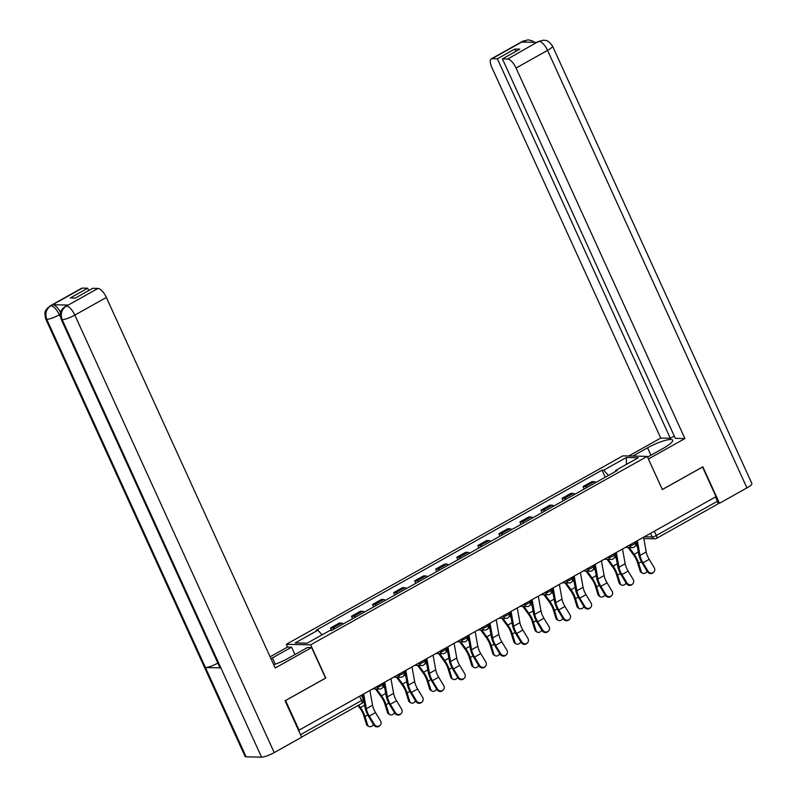 <?xml version="1.0" encoding="UTF-8"?>
<svg xmlns="http://www.w3.org/2000/svg" width="797" height="797" viewBox="0 0 797 797"><rect width="100%" height="100%" fill="white"/><g stroke="black" fill="none" stroke-linecap="round" stroke-linejoin="round"><path stroke-width="1.2" d="M287.548 647.084L286.292 644.325L310.661 644.833L647.214 456.372L662.337 489.557L702.546 467.042L716.045 496.651L299.074 730.142L285.575 700.533L325.784 678.018L310.661 644.833M647.214 456.372L622.846 455.864L286.292 644.325M298.447 730.132L299.074 730.142M715.487 496.969L717.439 501.253A3.337 1.255 60.8 0 1 717.649 504.132L656.519 538.364A3.337 1.255 -119.2 0 0 656.31 535.484L717.439 501.253M595.987 482.414A7.681 2.889 -119.2 0 0 594.144 481.627L591.982 481.577L583.075 486.568L585.237 486.608A7.681 2.889 60.8 0 1 587.08 487.405M584.191 489.019L583.075 486.568M574.936 494.2A7.681 2.889 -119.2 0 0 573.093 493.413L570.931 493.373L562.024 498.354L564.186 498.404A7.681 2.889 60.8 0 1 566.029 499.191M563.14 500.815L562.024 498.354M553.885 505.995A7.681 2.889 -119.2 0 0 552.042 505.198L549.88 505.159L540.974 510.14L543.136 510.19A7.681 2.889 60.8 0 1 544.979 510.977M542.09 512.601L540.974 510.14M532.834 517.781A7.681 2.889 -119.2 0 0 530.991 516.994L528.829 516.944L519.923 521.935L522.085 521.975A7.681 2.889 60.8 0 1 523.928 522.772M521.039 524.386L519.923 521.935M511.784 529.567A7.681 2.889 -119.2 0 0 509.941 528.78L507.779 528.73L498.872 533.721L501.034 533.761A7.681 2.889 60.8 0 1 502.877 534.558M499.988 536.172L498.872 533.721M490.733 541.352A7.681 2.889 -119.2 0 0 488.89 540.565L486.728 540.515L477.821 545.507L479.983 545.556A7.681 2.889 60.8 0 1 481.826 546.343M478.937 547.967L477.821 545.507M469.682 553.148A7.681 2.889 -119.2 0 0 467.839 552.351L465.677 552.311L456.771 557.292L458.933 557.342A7.681 2.889 60.8 0 1 460.776 558.129M457.886 559.753L456.771 557.292M448.631 564.934A7.681 2.889 -119.2 0 0 446.788 564.146L444.626 564.097L435.72 569.088L437.882 569.128A7.681 2.889 60.8 0 1 439.725 569.925M436.836 571.539L435.72 569.088M427.581 576.719A7.681 2.889 -119.2 0 0 425.737 575.932L423.566 575.882L414.659 580.874L416.831 580.913A7.681 2.889 60.8 0 1 418.674 581.71M415.785 583.324L414.659 580.874M406.53 588.505A7.681 2.889 -119.2 0 0 404.687 587.718L402.515 587.668L393.608 592.659L395.78 592.709A7.681 2.889 60.8 0 1 397.623 593.496M394.734 595.11L393.608 592.659M385.479 600.3A7.681 2.889 -119.2 0 0 383.636 599.503L381.464 599.464L372.558 604.445L374.729 604.495A7.681 2.889 60.8 0 1 376.573 605.282M373.683 606.906L372.558 604.445M364.428 612.086A7.681 2.889 -119.2 0 0 362.585 611.289L360.413 611.249L351.507 616.24L353.679 616.28A7.681 2.889 60.8 0 1 355.522 617.067M352.633 618.691L351.507 616.24M343.377 623.872A7.681 2.889 -119.2 0 0 341.534 623.085L339.363 623.035L330.456 628.026L332.628 628.066A7.681 2.889 60.8 0 1 334.471 628.863M331.582 630.477L330.456 628.026M608.5 475.41L603.688 470.2L626.362 457.508L638.297 457.757L615.633 470.449L615.603 471.435M603.688 470.2L602.024 470.17L316.21 630.208L317.883 630.248L295.209 642.94L307.144 643.189L329.819 630.497L331.492 630.527L617.296 470.489L615.633 470.449M605.242 477.234L602.024 470.17M317.883 630.248L322.108 634.811M626.362 457.508L626.482 464.372M647.991 571.11A3.836 3.547 48.1 0 0 653.66 572.226A3.836 3.547 48.1 0 0 654.198 567.633L649.186 559.315L642.98 562.792L647.991 571.11L647.373 571.668L642.352 563.34A12.513 4.702 60.8 0 1 638.776 554.443L636.395 541.253M653.66 572.226L653.042 572.784A3.836 3.547 -131.9 0 1 647.373 571.668M637.361 540.715L640.011 555.429A10.351 3.885 -119.2 0 0 642.98 562.792M643.568 537.238L646.218 551.952A10.351 3.885 -119.2 0 0 649.186 559.315M642.561 573.202L641.416 572.615A3.836 3.088 -62.6 0 1 640.081 570.941L641.226 571.539A3.836 3.088 117.4 0 0 642.561 573.202A3.836 3.088 117.4 0 0 647.084 571.19M628.116 547.509L633.784 555.3A10.351 3.885 60.8 0 1 637.53 562.672L640.081 570.941M641.226 571.539L638.676 563.27A12.513 4.702 -119.2 0 0 634.143 554.343L629.182 547.529M637.391 546.822L635.797 544.62M626.94 582.896A3.836 3.547 48.1 0 0 632.609 584.012A3.836 3.547 48.1 0 0 633.147 579.419L628.136 571.1L621.919 574.577L626.94 582.896L626.322 583.454L621.301 575.135A12.513 4.702 60.8 0 1 617.715 566.229L615.344 553.048M632.609 584.012L631.991 584.57A3.836 3.547 -131.9 0 1 626.322 583.454M616.31 552.5L618.96 567.215A10.351 3.885 -119.2 0 0 621.919 574.577M622.517 549.023L625.167 563.738A10.351 3.885 -119.2 0 0 628.136 571.1M605.889 594.682A3.836 3.547 48.1 0 0 611.558 595.797A3.836 3.547 48.1 0 0 612.096 591.205L607.085 582.886L600.868 586.363L605.889 594.682L605.262 595.239L600.251 586.921A12.513 4.702 60.8 0 1 596.664 578.024L594.293 564.834M611.558 595.797L610.94 596.355A3.836 3.547 -131.9 0 1 605.262 595.239M595.259 564.296L597.909 579.011A10.351 3.885 -119.2 0 0 600.868 586.363M601.466 560.819L604.116 575.534A10.351 3.885 -119.2 0 0 607.085 582.886M647.553 457.109L663.542 448.163A18.779 3.756 -24.5 0 0 672.628 440.203A18.779 3.756 -24.5 0 0 647.553 447.824L632.828 456.073M648.459 458.972L684.902 438.569L516.038 68.034A10.012 3.766 -119.2 0 0 507.699 59.018L538.214 41.564L543.584 40.169C545.387 40.777 547.429 38.894 552.51 46.037L751.9 483.54A10.261 2.052 155.5 0 1 746.928 487.894L719.462 503.266L702.844 466.813L662.367 489.478L648.399 458.972M684.902 438.569L675.338 438.37L502.409 58.908L507.699 59.018M674.282 436.039L670.297 438.27L660.743 438.071L491.879 67.526A10.012 3.766 -119.2 0 1 491.251 58.878A10.012 3.766 -119.2 0 1 492.068 58.689L497.368 58.799L670.297 438.27M628.743 455.984L660.743 438.071M719.462 503.266L717.977 503.236M502.409 58.908L519.813 49.155L514.772 49.055L497.368 58.799M526.269 42.161L523.759 41.046L521.935 42.072L537.208 42.39L539.031 41.364M514.772 49.055L515.838 51.387M543.434 40.169L539.35 41.255M534.538 42.331L532.266 40.836L528.222 39.85L523.579 41.046L492.068 58.689M275.284 664.2L272.415 657.894A18.779 3.756 -24.5 0 0 270.99 658.711M273.73 664.738A18.779 3.756 -24.5 0 0 288.394 658.232L307.562 647.493L311.647 647.582L275.214 667.986L106.35 297.45L74.838 315.094L274.218 752.597L301.674 737.215L285.067 700.762L325.545 678.088L311.647 647.582M272.415 657.894L291.572 647.164L287.488 647.084L270.113 656.808M294.94 654.566L291.572 647.164M82.38 288.106L50.878 305.749A10.012 3.766 60.8 0 0 50.052 305.938L81.563 288.295A10.012 3.766 60.8 0 1 82.38 288.106L87.68 288.215L88.736 290.546M274.218 752.597A10.261 2.052 155.5 0 1 261.546 757.15L220.859 667.866A10.261 2.052 155.5 0 1 219.852 667.478L61.16 319.258A10.261 2.052 155.5 0 0 62.166 319.647C60.193 313.968 61.538 309.475 66.201 306.187L98.011 288.434A10.012 3.766 60.8 0 1 106.35 297.45M217.86 663.104A10.261 2.052 155.5 0 1 205.447 667.547L246.134 756.831L261.546 757.15M246.134 756.831A10.261 2.052 155.5 0 1 245.087 756.443L45.708 318.939A10.261 2.052 155.5 0 0 46.754 319.328C44.781 313.629 46.106 309.146 50.739 305.869L52.871 304.733A10.012 3.766 60.8 0 1 60.602 312.514M60.293 314.257L59.386 314.765A10.261 2.052 155.5 0 1 46.754 319.328L205.447 667.547L220.859 667.866L62.166 319.647A10.261 2.052 155.5 0 0 74.838 315.094A10.012 3.766 -119.2 0 0 66.51 306.078M87.68 288.215L70.266 297.958L75.316 298.068L92.721 288.315L98.011 288.434M68.153 305.052L65.503 306.257L67.327 305.241A10.012 3.766 60.8 0 1 68.153 305.052L52.871 304.733M60.472 317.166L59.386 314.765C56.766 309.505 53.987 306.496 51.048 305.749M621.511 584.998L620.365 584.4A3.836 3.088 -62.6 0 1 619.03 582.737L620.176 583.324A3.836 3.088 117.4 0 0 621.511 584.998A3.836 3.088 117.4 0 0 626.034 582.976M607.065 559.295L612.734 567.085A10.351 3.885 60.8 0 1 616.479 574.458L619.03 582.737M620.176 583.324L617.625 575.055A12.513 4.702 -119.2 0 0 613.092 566.139L608.131 559.325M616.34 558.607L614.746 556.416M600.46 596.784L599.314 596.186A3.836 3.088 -62.6 0 1 597.979 594.522L599.125 595.11A3.836 3.088 117.4 0 0 600.46 596.784A3.836 3.088 117.4 0 0 604.983 594.771M586.014 571.09L591.683 578.881A10.351 3.885 60.8 0 1 595.429 586.253L597.979 594.522M599.125 595.11L596.574 586.841A12.513 4.702 -119.2 0 0 592.041 577.925L587.08 571.11M595.289 570.393L593.695 568.201M584.839 606.477A3.836 3.547 48.1 0 0 590.507 607.593A3.836 3.547 48.1 0 0 591.045 603L586.024 594.672L579.817 598.149L584.839 606.477L584.211 607.025L579.2 598.706A12.513 4.702 60.8 0 1 575.613 589.81L573.242 576.62M590.507 607.593L589.89 608.151A3.836 3.547 -131.9 0 1 584.211 607.025M574.209 576.082L576.859 590.796A10.351 3.885 -119.2 0 0 579.817 598.149M580.415 572.605L583.065 587.319A10.351 3.885 -119.2 0 0 586.024 594.672M563.788 618.263A3.836 3.547 48.1 0 0 569.457 619.379A3.836 3.547 48.1 0 0 569.994 614.786L564.973 606.467L558.767 609.944L563.788 618.263L563.16 618.821L558.149 610.492A12.513 4.702 60.8 0 1 554.563 601.596L552.191 588.405M569.457 619.379L568.829 619.936A3.836 3.547 -131.9 0 1 563.16 618.821M553.158 587.867L555.808 602.582A10.351 3.885 -119.2 0 0 558.767 609.944M559.364 584.39L562.015 599.105A10.351 3.885 -119.2 0 0 564.973 606.467M542.737 630.048A3.836 3.547 48.1 0 0 548.406 631.164A3.836 3.547 48.1 0 0 548.944 626.572L543.923 618.253L537.716 621.73L542.737 630.048L542.109 630.606L537.098 622.288A12.513 4.702 60.8 0 1 533.512 613.381L531.141 600.201M548.406 631.164L547.778 631.722A3.836 3.547 -131.9 0 1 542.109 630.606M532.107 599.653L534.757 614.367A10.351 3.885 -119.2 0 0 537.716 621.73M538.314 596.176L540.964 610.891A10.351 3.885 -119.2 0 0 543.923 618.253M579.409 608.569L578.263 607.981A3.836 3.088 -62.6 0 1 576.928 606.308L578.074 606.906A3.836 3.088 117.4 0 0 579.409 608.569A3.836 3.088 117.4 0 0 583.932 606.557M564.963 582.876L570.632 590.667A10.351 3.885 60.8 0 1 574.378 598.039L576.928 606.308M578.074 606.906L575.524 598.637A12.513 4.702 -119.2 0 0 570.991 589.71L566.029 582.896M574.238 582.179L572.644 579.987M558.358 620.355L557.213 619.767A3.836 3.088 -62.6 0 1 555.878 618.093L557.023 618.691A3.836 3.088 117.4 0 0 558.358 620.355A3.836 3.088 117.4 0 0 562.881 618.342M543.903 594.662L549.581 602.452A10.351 3.885 60.8 0 1 553.327 609.825L555.878 618.093M557.023 618.691L554.473 610.422A12.513 4.702 -119.2 0 0 549.93 601.496L544.979 594.682M553.188 593.974L551.594 591.773M537.308 632.151L536.162 631.553A3.836 3.088 -62.6 0 1 534.827 629.879L535.963 630.477A3.836 3.088 117.4 0 0 537.308 632.151A3.836 3.088 117.4 0 0 541.83 630.128M522.852 606.447L528.531 614.238A10.351 3.885 60.8 0 1 532.276 621.61L534.827 629.879M535.963 630.477L533.422 622.208A12.513 4.702 -119.2 0 0 528.879 613.292L523.928 606.477M532.137 605.76L530.543 603.568M521.686 641.834A3.836 3.547 48.1 0 0 527.355 642.95A3.836 3.547 48.1 0 0 527.893 638.357L522.872 630.038L516.665 633.515L521.686 641.834L521.059 642.392L516.048 634.073A12.513 4.702 60.8 0 1 512.461 625.177L510.09 611.986M527.355 642.95L526.727 643.508A3.836 3.547 -131.9 0 1 521.059 642.392M511.056 611.448L513.706 626.163A10.351 3.885 -119.2 0 0 516.665 633.515M517.263 607.972L519.913 622.686A10.351 3.885 -119.2 0 0 522.872 630.038M516.257 643.936L515.111 643.338A3.836 3.088 -62.6 0 1 513.776 641.675L514.912 642.262A3.836 3.088 117.4 0 0 516.257 643.936A3.836 3.088 117.4 0 0 520.78 641.924M501.801 618.243L507.48 626.024A10.351 3.885 60.8 0 1 511.226 633.406L513.776 641.675M514.912 642.262L512.371 633.994A12.513 4.702 -119.2 0 0 507.828 625.077L502.877 618.263M511.086 617.545L509.492 615.354M500.626 653.62A3.836 3.547 48.1 0 0 506.304 654.745A3.836 3.547 48.1 0 0 506.842 650.153L501.821 641.824L495.614 645.301L500.626 653.62L500.008 654.178L494.997 645.859A12.513 4.702 60.8 0 1 491.41 636.962L489.039 623.772M506.304 654.745L505.677 655.303A3.836 3.547 -131.9 0 1 500.008 654.178M489.996 623.234L492.656 637.949A10.351 3.885 -119.2 0 0 495.614 645.301M496.212 619.757L498.862 634.472A10.351 3.885 -119.2 0 0 501.821 641.824M495.196 655.722L494.06 655.134A3.836 3.088 -62.6 0 1 492.725 653.46L493.861 654.058A3.836 3.088 117.4 0 0 495.196 655.722A3.836 3.088 117.4 0 0 499.729 653.709M480.75 630.029L486.419 637.819A10.351 3.885 60.8 0 1 490.175 645.191L492.725 653.46M493.861 654.058L491.321 645.789A12.513 4.702 -119.2 0 0 486.778 636.863L481.816 630.048M490.035 629.331L488.441 627.139M479.575 665.415A3.836 3.547 48.1 0 0 485.253 666.531A3.836 3.547 48.1 0 0 485.791 661.938L480.77 653.62L474.564 657.097L479.575 665.415L478.957 665.973L473.946 657.645A12.513 4.702 60.8 0 1 470.36 648.748L467.978 635.558M485.253 666.531L484.626 667.089A3.836 3.547 -131.9 0 1 478.957 665.973M468.945 635.02L471.605 649.734A10.351 3.885 -119.2 0 0 474.564 657.097M475.151 631.543L477.811 646.257A10.351 3.885 -119.2 0 0 480.77 653.62M474.145 667.507L473.01 666.92A3.836 3.088 -62.6 0 1 471.675 665.246L472.81 665.844A3.836 3.088 117.4 0 0 474.145 667.507A3.836 3.088 117.4 0 0 478.678 665.495M459.7 641.814L465.368 649.605A10.351 3.885 60.8 0 1 469.124 656.977L471.675 665.246M472.81 665.844L470.27 657.575A12.513 4.702 -119.2 0 0 465.727 648.648L460.766 641.834M468.985 641.127L467.391 638.925M458.524 677.201A3.836 3.547 48.1 0 0 464.193 678.317A3.836 3.547 48.1 0 0 464.731 673.724L459.72 665.405L453.513 668.882L458.524 677.201L457.906 677.759L452.895 669.44A12.513 4.702 60.8 0 1 449.309 660.534L446.928 647.353M464.193 678.317L463.575 678.875A3.836 3.547 -131.9 0 1 457.906 677.759M447.894 646.805L450.554 661.52A10.351 3.885 -119.2 0 0 453.513 668.882M454.101 643.328L456.761 658.043A10.351 3.885 -119.2 0 0 459.72 665.405M453.094 679.303L451.959 678.705A3.836 3.088 -62.6 0 1 450.624 677.032L451.76 677.629A3.836 3.088 117.4 0 0 453.094 679.303A3.836 3.088 117.4 0 0 457.627 677.281M438.649 653.6L444.318 661.39A10.351 3.885 60.8 0 1 448.073 668.763L450.624 677.032M451.76 677.629L449.219 669.36A12.513 4.702 -119.2 0 0 444.676 660.444L439.715 653.63M447.934 652.912L446.34 650.721M437.473 688.987A3.836 3.547 48.1 0 0 443.142 690.102A3.836 3.547 48.1 0 0 443.68 685.51L438.669 677.191L432.462 680.668L437.473 688.987L436.856 689.544L431.844 681.226A12.513 4.702 60.8 0 1 428.258 672.329L425.877 659.139M443.142 690.102L442.524 690.66A3.836 3.547 -131.9 0 1 436.856 689.544M426.843 658.591L429.503 673.306A10.351 3.885 -119.2 0 0 432.462 680.668M433.05 655.124L435.71 669.839A10.351 3.885 -119.2 0 0 438.669 677.191M432.044 691.089L430.908 690.491A3.836 3.088 -62.6 0 1 429.563 688.827L430.709 689.415A3.836 3.088 117.4 0 0 432.044 691.089A3.836 3.088 117.4 0 0 436.577 689.076M417.598 665.395L423.267 673.176A10.351 3.885 60.8 0 1 427.023 680.558L429.563 688.827M430.709 689.415L428.168 681.146A12.513 4.702 -119.2 0 0 423.625 672.23L418.664 665.415M426.883 664.698L425.289 662.506M416.423 700.772A3.836 3.547 48.1 0 0 422.091 701.898A3.836 3.547 48.1 0 0 422.629 697.305L417.618 688.977L411.411 692.454L416.423 700.772L415.805 701.33L410.794 693.011A12.513 4.702 60.8 0 1 407.207 684.115L404.826 670.925M422.091 701.898L421.474 702.456A3.836 3.547 -131.9 0 1 415.805 701.33M405.793 670.387L408.453 685.101A10.351 3.885 -119.2 0 0 411.411 692.454M411.999 666.91L414.659 681.624A10.351 3.885 -119.2 0 0 417.618 688.977M410.993 702.874L409.857 702.287A3.836 3.088 -62.6 0 1 408.512 700.613L409.658 701.211A3.836 3.088 117.4 0 0 410.993 702.874A3.836 3.088 117.4 0 0 415.516 700.862M396.547 677.181L402.216 684.972A10.351 3.885 60.8 0 1 405.972 692.344L408.512 700.613M409.658 701.211L407.118 692.932A12.513 4.702 -119.2 0 0 402.575 684.015L397.613 677.201M405.832 676.484L404.238 674.292M395.372 712.568A3.836 3.547 48.1 0 0 401.04 713.684A3.836 3.547 48.1 0 0 401.578 709.091L396.567 700.772L390.361 704.249L395.372 712.568L394.754 713.126L389.743 704.797A12.513 4.702 60.8 0 1 386.156 695.901L383.775 682.71M401.04 713.684L400.423 714.242A3.836 3.547 -131.9 0 1 394.754 713.126M384.742 682.172L387.402 696.887A10.351 3.885 -119.2 0 0 390.361 704.249M390.948 678.695L393.608 693.41A10.351 3.885 -119.2 0 0 396.567 700.772M389.942 714.66L388.797 714.072A3.836 3.088 -62.6 0 1 387.462 712.398L388.607 712.996A3.836 3.088 117.4 0 0 389.942 714.66A3.836 3.088 117.4 0 0 394.465 712.648M375.497 688.967L381.165 696.757A10.351 3.885 60.8 0 1 384.921 704.13L387.462 712.398M388.607 712.996L386.067 704.727A12.513 4.702 -119.2 0 0 381.524 695.801L376.563 688.987M384.782 688.269L383.188 686.078M374.321 724.353A3.836 3.547 48.1 0 0 379.99 725.469A3.836 3.547 48.1 0 0 380.528 720.877L375.517 712.558L369.31 716.035L374.321 724.353L373.703 724.911L368.692 716.593A12.513 4.702 60.8 0 1 365.106 707.686L362.725 694.496M379.99 725.469L379.372 726.027A3.836 3.547 -131.9 0 1 373.703 724.911M363.691 693.958L366.351 708.672A10.351 3.885 -119.2 0 0 369.31 716.035M369.898 690.481L372.558 705.196A10.351 3.885 -119.2 0 0 375.517 712.558M368.891 726.456L367.746 725.858A3.836 3.088 -62.6 0 1 366.411 724.184L367.556 724.782A3.836 3.088 117.4 0 0 368.891 726.456A3.836 3.088 117.4 0 0 373.414 724.433M357.943 705.554L360.114 708.543A10.351 3.885 60.8 0 1 363.87 715.915L366.411 724.184M367.556 724.782L365.016 716.513A12.513 4.702 -119.2 0 0 360.473 707.597L358.69 705.136M375.766 687.203L377.17 687.233A3.337 0.667 -24.5 0 0 381.285 685.749A3.337 0.667 -24.5 0 0 382.899 684.334L382.49 683.437M396.816 675.418L398.221 675.448A3.337 0.667 -24.5 0 0 402.336 673.963A3.337 0.667 -24.5 0 0 403.959 672.548L403.541 671.642M417.867 663.622L419.272 663.652A3.337 0.667 -24.5 0 0 423.386 662.177A3.337 0.667 -24.5 0 0 425.01 660.763L424.592 659.856M438.918 651.836L440.323 651.866A3.337 0.667 -24.5 0 0 444.437 650.382A3.337 0.667 -24.5 0 0 446.061 648.967L445.643 648.071M459.969 640.051L461.373 640.081A3.337 0.667 -24.5 0 0 465.488 638.596A3.337 0.667 -24.5 0 0 467.112 637.182L466.693 636.285M481.019 628.265L482.424 628.295A3.337 0.667 -24.5 0 0 486.539 626.811A3.337 0.667 -24.5 0 0 488.162 625.396L487.744 624.489M502.07 616.47L503.475 616.499A3.337 0.667 -24.5 0 0 507.589 615.025A3.337 0.667 -24.5 0 0 509.213 613.61L508.795 612.704M523.121 604.684L524.526 604.714A3.337 0.667 -24.5 0 0 528.64 603.229A3.337 0.667 -24.5 0 0 530.264 601.825L529.846 600.918M544.172 592.898L545.576 592.928A3.337 0.667 -24.5 0 0 549.701 591.444A3.337 0.667 -24.5 0 0 551.315 590.029L550.896 589.132M565.222 581.113L566.627 581.143A3.337 0.667 -24.5 0 0 570.752 579.658A3.337 0.667 -24.5 0 0 572.366 578.243L571.957 577.337M586.273 569.317L587.678 569.347A3.337 0.667 -24.5 0 0 591.802 567.872A3.337 0.667 -24.5 0 0 593.416 566.458L593.008 565.551M607.324 557.531L608.729 557.561A3.337 0.667 -24.5 0 0 612.853 556.077A3.337 0.667 -24.5 0 0 614.467 554.672L614.059 553.766M628.375 545.746L629.779 545.776A3.337 0.667 -24.5 0 0 633.904 544.291A3.337 0.667 -24.5 0 0 635.518 542.877L635.109 541.98M644.355 536.799L652.185 536.959A3.337 0.667 -24.5 0 0 656.31 535.484L654.357 531.201M650.531 533.332L652.185 536.959A3.337 3.019 -88.8 0 0 654.815 538.792A3.337 3.337 0 0 0 656.519 538.364A3.337 1.255 -119.2 0 1 656.24 538.423A3.337 3.019 -88.8 0 1 654.815 538.792L643.807 538.563M376.871 686.586L377.17 687.233A3.337 3.019 91.2 0 0 379.8 689.056A3.337 3.337 0 0 0 382.899 684.334M397.922 674.79L398.221 675.448A3.337 3.019 91.2 0 0 400.851 677.271A3.337 3.337 0 0 0 403.959 672.548M418.973 663.004L419.272 663.652A3.337 3.019 91.2 0 0 421.902 665.485A3.337 3.337 0 0 0 425.01 660.763M440.024 651.219L440.323 651.866A3.337 3.019 91.2 0 0 442.953 653.689A3.337 3.337 0 0 0 446.061 648.967M461.074 639.433L461.373 640.081A3.337 3.019 91.2 0 0 464.003 641.904A3.337 3.337 0 0 0 467.112 637.182M482.125 627.637L482.424 628.295A3.337 3.019 91.2 0 0 485.054 630.118A3.337 3.337 0 0 0 488.162 625.396M503.176 615.852L503.475 616.499A3.337 3.019 91.2 0 0 506.105 618.333A3.337 3.337 0 0 0 509.213 613.61M524.227 604.066L524.526 604.714A3.337 3.019 91.2 0 0 527.156 606.537A3.337 3.337 0 0 0 530.264 601.825M545.278 592.281L545.576 592.928A3.337 3.019 91.2 0 0 548.206 594.751A3.337 3.337 0 0 0 551.315 590.029M566.328 580.485L566.627 581.143A3.337 3.019 91.2 0 0 569.257 582.966A3.337 3.337 0 0 0 572.366 578.243M587.379 568.699L587.678 569.347A3.337 3.019 91.2 0 0 590.308 571.18A3.337 3.337 0 0 0 593.416 566.458M608.43 556.914L608.729 557.561A3.337 3.019 91.2 0 0 611.359 559.384A3.337 3.337 0 0 0 614.467 554.672M629.481 545.128L629.779 545.776A3.337 3.019 91.2 0 0 632.41 547.599A3.337 3.337 0 0 0 635.518 542.877M353.679 616.28L362.585 611.289M374.729 604.495L383.636 599.503M395.78 592.709L404.687 587.718M416.831 580.913L425.737 575.932M437.882 569.128L446.788 564.146M458.933 557.342L467.839 552.351M479.983 545.556L488.89 540.565M501.034 533.761L509.941 528.78M522.085 521.975L530.991 516.994M543.136 510.19L552.042 505.198M564.186 498.404L573.093 493.413M585.237 486.608L594.144 481.627M332.628 628.066L341.534 623.085M359.636 696.229L361.589 700.513A3.337 0.667 -24.5 0 0 363.213 699.099L361.44 695.223M300.539 734.704L361.589 700.513A3.337 1.255 -119.2 0 1 361.798 703.392A3.337 3.337 0 0 0 363.213 699.099M361.529 703.462A3.337 1.255 -119.2 0 0 361.798 703.392L301.625 737.095M646.218 551.952L640.011 555.429M638.676 563.27L641.436 561.726M634.143 554.343L638.327 552.002M625.167 563.738L618.96 567.215M604.116 575.534L597.909 579.011M746.928 487.894L547.539 50.39L516.038 68.034M650.92 455.226L647.553 447.824M552.51 46.037A10.261 2.052 155.5 0 1 547.539 50.39A10.012 3.766 -119.2 0 0 539.21 41.374M491.251 58.878L522.752 41.235A10.012 3.766 60.8 0 1 523.579 41.046M617.625 575.055L620.385 573.511M613.092 566.139L617.277 563.788M596.574 586.841L599.334 585.297M592.041 577.925L596.226 575.573M583.065 587.319L576.859 590.796M562.015 599.105L555.808 602.582M540.964 610.891L534.757 614.367M575.524 598.637L578.283 597.083M570.991 589.71L575.175 587.369M554.473 610.422L557.233 608.878M549.93 601.496L554.124 599.155M533.422 622.208L536.182 620.664M528.879 613.292L533.073 610.94M519.913 622.686L513.706 626.163M512.371 633.994L515.131 632.449M507.828 625.077L512.023 622.726M498.862 634.472L492.656 637.949M491.321 645.789L494.08 644.235M486.778 636.863L490.972 634.522M477.811 646.257L471.605 649.734M470.27 657.575L473.029 656.021M465.727 648.648L469.921 646.307M456.761 658.043L450.554 661.52M449.219 669.36L451.979 667.816M444.676 660.444L448.87 658.093M435.71 669.839L429.503 673.306M428.168 681.146L430.928 679.602M423.625 672.23L427.82 669.878M414.659 681.624L408.453 685.101M407.118 692.932L409.877 691.388M402.575 684.015L406.769 681.674M393.608 693.41L387.402 696.887M386.067 704.727L388.826 703.173M381.524 695.801L385.718 693.46M372.558 705.196L366.351 708.672M365.016 716.513L367.776 714.969M360.473 707.597L364.667 705.245M625.326 547.449L632.41 547.599M604.275 559.245L611.359 559.384M583.225 571.031L590.308 571.18M562.174 582.816L569.257 582.966M541.123 594.602L548.206 594.751M520.072 606.397L527.156 606.537M499.022 618.183L506.105 618.333M477.971 629.969L485.054 630.118M456.92 641.754L464.003 641.904M435.869 653.55L442.953 653.689M414.809 665.336L421.902 665.485M393.758 677.121L400.851 677.271M372.707 688.907L379.8 689.056M538.214 41.564L536.75 42.38M522.752 41.235L528.072 39.85M50.052 305.938L46.864 308.698C46.276 310.78 43.715 309.854 45.708 318.939M65.503 306.257L62.286 309.047C61.728 311.089 59.177 310.182 61.16 319.258"/></g></svg>
